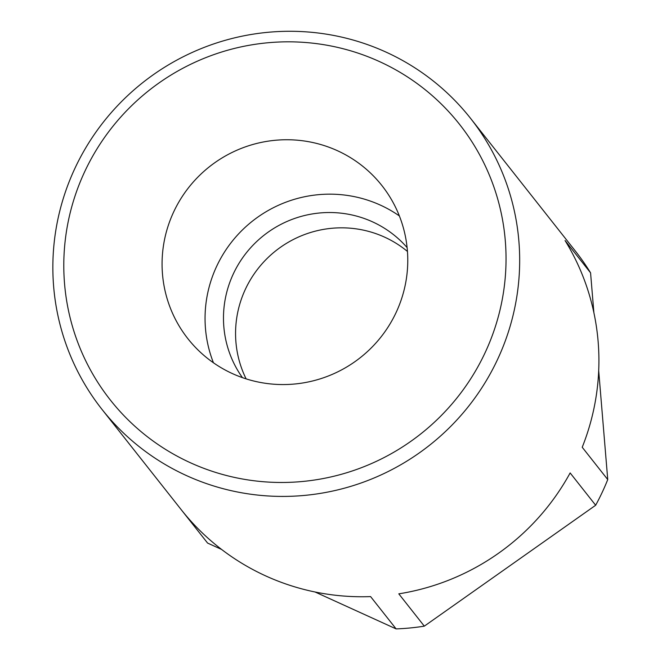 <?xml version="1.0" encoding="UTF-8"?>
<svg xmlns="http://www.w3.org/2000/svg" width="662" height="662" viewBox="0 0 662 662"><rect width="100%" height="100%" fill="white"/><g stroke="black" fill="none" stroke-linecap="round" stroke-linejoin="round"><path stroke-width="0.99" d="M84.959 171.119A222.449 218.998 -38.3 0 0 190.507 462.796A222.449 218.998 -38.3 0 0 484.874 353.185A222.449 218.998 -38.3 0 0 379.334 61.508A222.449 218.998 -38.3 0 0 84.959 171.119M497.327 359.946A234.803 231.162 141.7 0 1 101.998 409.389A234.803 231.162 141.7 0 1 75.195 167.759A234.803 231.162 141.7 0 1 470.525 118.316A234.803 231.162 141.7 0 1 497.327 359.946M407.444 251.444A105.043 103.413 -38.3 0 0 245.561 288.88A105.043 103.413 -38.3 0 0 246.115 378.863M407.097 247.571A105.043 103.413 -38.3 0 0 233.471 273.58A105.043 103.413 -38.3 0 0 242.433 377.63M396.008 312.729A123.579 121.667 -38.3 0 0 381.9 185.55A123.579 121.667 -38.3 0 0 173.833 211.575A123.579 121.667 -38.3 0 0 187.942 338.754A123.579 121.667 -38.3 0 0 396.008 312.729M399.368 215.936A123.579 121.667 -38.3 0 0 216.813 265.992A123.579 121.667 -38.3 0 0 213.454 362.784M315.038 591.985L396.116 628.9A234.803 231.162 -38.3 0 0 424.309 626.153L595.659 505.247A234.803 231.162 -38.3 0 0 602.089 492.586A234.803 231.162 -38.3 0 0 607.741 479.569L598.696 370.695M101.998 409.389L206.767 542.029A234.803 231.162 -38.3 0 0 207.595 543.072L221.596 549.443M396.116 628.9L370.596 596.594A234.803 231.162 141.7 0 1 182.075 510.758L207.595 543.072M595.659 505.247L570.139 472.933A234.803 231.162 141.7 0 1 398.797 593.839L424.309 626.153M593.88 312.679L590.57 272.835A234.803 231.162 -38.3 0 0 575.286 250.956L470.525 118.316M590.57 272.835L565.05 240.521A234.803 231.162 141.7 0 1 582.221 447.264L607.741 479.569"/></g></svg>
